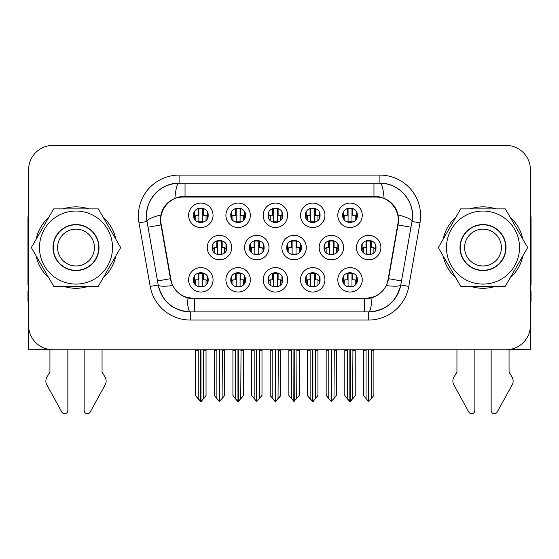 <?xml version="1.0" encoding="UTF-8"?>
<svg xmlns="http://www.w3.org/2000/svg" width="559" height="559" viewBox="0 0 559 559"><rect width="100%" height="100%" fill="white"/><g stroke="black" fill="none" stroke-linecap="round" stroke-linejoin="round"><path stroke-width="0.84" d="M28.684 327.329L28.684 349.766L49.94 349.571M509.06 349.571L530.316 349.766L530.316 327.329M49.94 349.766L49.94 372.119L47.047 376.899A8.14 8.14 0 0 0 46.453 384.152L61.574 411.648A3.256 3.256 0 0 0 67.856 410.432L67.856 349.766L84.136 349.766L84.136 410.432A3.256 3.256 0 0 0 90.418 411.648L105.539 384.152A8.14 8.14 0 0 0 104.945 376.899L102.052 372.119L102.052 349.766M192.645 298.059L366.355 298.059A21.99 21.99 0 0 0 388.009 279.884L398.057 222.88A21.99 21.99 0 0 0 376.41 197.075L182.59 197.075A21.99 21.99 0 0 0 160.943 222.88L170.991 279.884A21.99 21.99 0 0 0 192.645 298.059L192.645 298.799M380.889 247.567A12.214 12.214 0 0 1 368.667 259.781A12.214 12.214 0 0 1 356.453 247.567A12.214 12.214 0 0 1 368.667 235.353A12.214 12.214 0 0 1 380.889 247.567M362.239 279.814A12.214 12.214 0 0 1 350.025 292.029A12.214 12.214 0 0 1 337.804 279.814A12.214 12.214 0 0 1 350.025 267.6A12.214 12.214 0 0 1 362.239 279.814M362.239 215.32A12.214 12.214 0 0 1 350.025 227.534A12.214 12.214 0 0 1 337.804 215.32A12.214 12.214 0 0 1 350.025 203.106A12.214 12.214 0 0 1 362.239 215.32M343.589 247.567A12.214 12.214 0 0 1 331.375 259.781A12.214 12.214 0 0 1 319.161 247.567A12.214 12.214 0 0 1 331.375 235.353A12.214 12.214 0 0 1 343.589 247.567M324.94 279.814A12.214 12.214 0 0 1 312.726 292.029A12.214 12.214 0 0 1 300.511 279.814A12.214 12.214 0 0 1 312.726 267.6A12.214 12.214 0 0 1 324.94 279.814M324.94 215.32A12.214 12.214 0 0 1 312.726 227.534A12.214 12.214 0 0 1 300.511 215.32A12.214 12.214 0 0 1 312.726 203.106A12.214 12.214 0 0 1 324.94 215.32M306.29 247.567A12.214 12.214 0 0 1 294.076 259.781A12.214 12.214 0 0 1 281.862 247.567A12.214 12.214 0 0 1 294.076 235.353A12.214 12.214 0 0 1 306.29 247.567M287.647 279.814A12.214 12.214 0 0 1 275.426 292.029A12.214 12.214 0 0 1 263.212 279.814A12.214 12.214 0 0 1 275.426 267.6A12.214 12.214 0 0 1 287.647 279.814M287.647 215.32A12.214 12.214 0 0 1 275.426 227.534A12.214 12.214 0 0 1 263.212 215.32A12.214 12.214 0 0 1 275.426 203.106A12.214 12.214 0 0 1 287.647 215.32M268.998 247.567A12.214 12.214 0 0 1 256.777 259.781A12.214 12.214 0 0 1 244.562 247.567A12.214 12.214 0 0 1 256.777 235.353A12.214 12.214 0 0 1 268.998 247.567M250.348 279.814A12.214 12.214 0 0 1 238.134 292.029A12.214 12.214 0 0 1 225.913 279.814A12.214 12.214 0 0 1 238.134 267.6A12.214 12.214 0 0 1 250.348 279.814M250.348 215.32A12.214 12.214 0 0 1 238.134 227.534A12.214 12.214 0 0 1 225.913 215.32A12.214 12.214 0 0 1 238.134 203.106A12.214 12.214 0 0 1 250.348 215.32M231.699 247.567A12.214 12.214 0 0 1 219.484 259.781A12.214 12.214 0 0 1 207.27 247.567A12.214 12.214 0 0 1 219.484 235.353A12.214 12.214 0 0 1 231.699 247.567M213.049 279.814A12.214 12.214 0 0 1 200.835 292.029A12.214 12.214 0 0 1 188.621 279.814A12.214 12.214 0 0 1 200.835 267.6A12.214 12.214 0 0 1 213.049 279.814M213.049 215.32A12.214 12.214 0 0 1 200.835 227.534A12.214 12.214 0 0 1 188.621 215.32A12.214 12.214 0 0 1 200.835 203.106A12.214 12.214 0 0 1 213.049 215.32M361.338 247.567C360.855 238.085 376.528 238.183 375.997 247.567C376.486 257.049 360.807 256.944 361.338 247.567M268.096 215.32C267.607 205.838 283.287 205.936 282.756 215.32C283.245 224.802 267.565 224.697 268.096 215.32M268.096 279.814C267.607 270.332 283.287 270.43 282.756 279.814C283.245 289.296 267.565 289.199 268.096 279.814M286.746 247.567C286.257 238.085 301.937 238.183 301.406 247.567C301.895 257.049 286.215 256.944 286.746 247.567M230.804 215.32C230.315 205.838 245.995 205.936 245.464 215.32C245.953 224.802 230.273 224.697 230.804 215.32M230.804 279.814C230.315 270.332 245.995 270.43 245.464 279.814C245.953 289.296 230.273 289.199 230.804 279.814M249.454 247.567C248.965 238.085 264.638 238.183 264.107 247.567C264.596 257.049 248.923 256.944 249.454 247.567M193.505 215.32C193.016 205.838 208.696 205.936 208.165 215.32C208.654 224.802 192.974 224.697 193.505 215.32M193.505 279.814C193.016 270.332 208.696 270.43 208.165 279.814C208.654 289.296 192.974 289.199 193.505 279.814M212.154 247.567C211.665 238.085 227.345 238.183 226.814 247.567C227.303 257.049 211.623 256.944 212.154 247.567M305.396 215.32C304.907 205.838 320.587 205.936 320.055 215.32C320.545 224.802 304.865 224.697 305.396 215.32M305.396 279.814C304.907 270.332 320.587 270.43 320.055 279.814C320.545 289.296 304.865 289.199 305.396 279.814M324.045 247.567C323.556 238.085 339.236 238.183 338.705 247.567C339.194 257.049 323.514 256.944 324.045 247.567M342.695 215.32C342.206 205.838 357.879 205.936 357.355 215.32C357.837 224.802 342.164 224.697 342.695 215.32M342.695 279.814C342.206 270.332 357.879 270.43 357.355 279.814C357.837 289.296 342.164 289.199 342.695 279.814M530.4 291.539L531.05 291.539L531.05 301.315L530.4 301.315M491.144 349.766L491.144 410.432A3.256 3.256 0 0 0 497.426 411.648L512.547 384.152A8.14 8.14 0 0 0 511.953 376.899L509.06 372.119L509.06 349.766M474.864 349.766L474.864 410.432A3.256 3.256 0 0 1 468.582 411.648L453.461 384.152A8.14 8.14 0 0 1 454.055 376.899L456.948 372.119L456.948 349.766M530.4 284.985A16.288 16.288 0 0 1 531.05 285.027L531.05 218.248A16.288 16.288 0 0 0 530.4 213.692M495.721 208.884A40.716 40.716 0 0 0 470.287 208.884M455.864 217.213A40.716 40.716 0 0 0 443.147 239.238M443.147 255.896A40.716 40.716 0 0 0 455.864 277.921M470.287 286.25A40.716 40.716 0 0 0 495.721 286.25M510.143 277.921A40.716 40.716 0 0 0 522.861 255.896M522.861 239.238A40.716 40.716 0 0 0 510.143 217.213M28.6 301.315L27.95 301.315L27.95 291.539L28.6 291.539M28.6 284.985A16.288 16.288 0 0 0 27.95 285.027L27.95 218.248A16.288 16.288 0 0 1 28.6 213.692M88.713 208.884A40.716 40.716 0 0 0 63.279 208.884M48.857 217.213A40.716 40.716 0 0 0 36.139 239.238M36.139 255.896A40.716 40.716 0 0 0 48.857 277.921M63.279 286.25A40.716 40.716 0 0 0 88.713 286.25M103.135 277.921A40.716 40.716 0 0 0 115.853 255.896M115.853 239.238A40.716 40.716 0 0 0 103.135 217.213M194.322 276.46L194.322 283.175M207.347 283.175L207.347 276.453M197.474 273.302L204.189 273.302M194.322 280.96L195.706 279.814L198.878 279.814L198.878 286.879M198.878 273.302L198.878 279.814M195.622 395.423L198.228 398.853L195.622 395.751L195.622 350.172L198.228 350.172L197.928 349.766M203.742 349.766L203.441 398.525L201.1 401.313L200.569 401.313L198.228 398.525L198.228 350.172M202.791 273.302L202.791 286.879M198.228 398.853L200.569 401.641L201.1 401.641L206.047 395.423L206.047 349.766M200.995 401.641L200.995 349.766M206.047 279.821L206.047 284.964M203.441 350.172L206.047 350.172L206.047 395.751L203.441 398.853M202.791 279.814L205.964 279.814L207.347 280.96M195.622 349.766L195.622 350.172M195.622 279.821L195.622 284.964M200.674 401.641L200.674 349.766M231.615 276.46L231.615 283.175M244.646 283.175L244.646 276.453M234.773 273.302L241.488 273.302M231.615 280.96L233.005 279.814L236.177 279.814L236.177 286.879M236.177 273.302L236.177 279.814M232.921 395.423L235.528 398.853L232.921 395.751L232.921 350.172L235.528 350.172L235.227 349.766M241.041 349.766L240.74 398.525L238.4 401.313L237.861 401.313L235.528 398.525L235.528 350.172M240.084 273.302L240.084 286.879M235.528 398.853L237.861 401.641L238.4 401.641L243.347 395.423L243.347 349.766M238.295 401.641L238.295 349.766M243.347 279.821L243.347 284.964M240.74 350.172L243.347 350.172L243.347 395.751L240.74 398.853M240.084 279.814L243.256 279.814L244.646 280.96M232.921 349.766L232.921 350.172M232.921 279.821L232.921 284.964M237.966 401.641L237.966 349.766M268.914 276.46L268.914 283.175M281.946 283.175L281.946 276.453M272.072 273.302L278.787 273.302M268.914 280.96L270.304 279.814L273.477 279.814L273.477 286.879M273.477 273.302L273.477 279.814M270.214 395.423L272.82 398.853L270.214 395.751L270.214 350.172L272.82 350.172L272.519 349.766M278.333 349.766L278.033 398.525L275.699 401.313L275.161 401.313L272.82 398.525L272.82 350.172M277.383 273.302L277.383 286.879M272.82 398.853L275.161 401.641L275.699 401.641L280.639 395.423L280.639 349.766M275.594 401.641L275.594 349.766M280.639 279.821L280.639 284.964M278.033 350.172L280.639 350.172L280.639 395.751L278.033 398.853M277.383 279.814L280.555 279.814L281.946 280.96M270.214 349.766L270.214 350.172M270.214 279.821L270.214 284.964M275.266 401.641L275.266 349.766M306.213 276.46L306.213 283.175M319.238 283.175L319.238 276.453M309.365 273.302L316.08 273.302M306.213 280.96L307.597 279.814L310.769 279.814L310.769 286.879M310.769 273.302L310.769 279.814M307.513 395.423L310.119 398.853L307.513 395.751L307.513 350.172L310.119 350.172L309.819 349.766M315.632 349.766L315.332 398.525L312.991 401.313L312.46 401.313L310.119 398.525L310.119 350.172M314.682 273.302L314.682 286.879M310.119 398.853L312.46 401.641L312.991 401.641L317.938 395.423L317.938 349.766M312.886 401.641L312.886 349.766M317.938 279.821L317.938 284.964M315.332 350.172L317.938 350.172L317.938 395.751L315.332 398.853M314.682 279.814L317.854 279.814L319.238 280.96M307.513 349.766L307.513 350.172M307.513 279.821L307.513 284.964M312.565 401.641L312.565 349.766M343.505 276.46L343.505 283.175M356.537 283.175L356.537 276.453M346.664 273.302L353.379 273.302M343.505 280.96L344.896 279.814L348.068 279.814L348.068 286.879M348.068 273.302L348.068 279.814M344.812 395.423L347.418 398.853L344.812 395.751L344.812 350.172L347.418 350.172L347.111 349.766M352.932 349.766L352.631 398.525L350.29 401.313L349.752 401.313L347.418 398.525L347.418 350.172M351.974 273.302L351.974 286.879M347.418 398.853L349.752 401.641L350.29 401.641L355.231 395.423L355.231 349.766M350.186 401.641L350.186 349.766M355.231 279.821L355.231 284.964M352.631 350.172L355.231 350.172L355.231 395.751L352.631 398.853M351.974 279.814L355.147 279.814L356.537 280.96M344.812 349.766L344.812 350.172M344.812 279.821L344.812 284.964M349.857 401.641L349.857 349.766M212.965 244.206L212.965 250.928M225.997 250.921L225.997 244.206M216.123 241.055L222.838 241.055M212.965 248.713L214.356 247.567L217.528 247.567L217.528 254.631M217.528 241.055L217.528 247.567M216.578 349.766L216.878 350.172L214.272 350.172L214.272 395.423L219.219 401.313L219.324 349.766M222.391 349.766L222.091 398.525L219.324 401.313M221.441 241.055L221.441 254.631M222.091 398.525L224.697 395.423L224.697 349.766M219.645 401.313L219.645 349.766M224.697 247.567L224.697 252.717M222.091 350.172L224.697 350.172M221.441 247.567L224.613 247.567L225.997 248.713M214.272 349.766L214.272 350.172M214.272 247.567L214.272 252.717M216.878 350.172L216.878 398.525M250.264 244.206L250.264 250.928M263.296 250.921L263.296 244.206M253.423 241.055L260.138 241.055M250.264 248.713L251.655 247.567L254.827 247.567L254.827 254.631M254.827 241.055L254.827 247.567M253.87 349.766L254.177 350.172L251.571 350.172L251.571 395.423L256.511 401.313L256.616 349.766M259.69 349.766L259.383 398.525L256.616 401.313M258.733 241.055L258.733 254.631M259.383 398.525L261.989 395.423L261.989 349.766M256.944 401.313L256.944 349.766M261.989 247.567L261.989 252.717M259.383 350.172L261.989 350.172M258.733 247.567L261.905 247.567L263.296 248.713M251.571 349.766L251.571 350.172M251.571 247.567L251.571 252.717M254.177 350.172L254.177 398.525M287.564 244.206L287.564 250.928M300.588 250.921L300.588 244.206M290.722 241.055L297.437 241.055M287.564 248.713L288.947 247.567L292.119 247.567L292.119 254.631M292.119 241.055L292.119 247.567M291.169 349.766L291.47 350.172L288.863 350.172L288.863 395.423L293.81 401.313L293.915 349.766M296.983 349.766L296.682 398.525L293.915 401.313M296.032 241.055L296.032 254.631M296.682 398.525L299.289 395.423L299.289 349.766M294.237 401.313L294.237 349.766M299.289 247.567L299.289 252.717M296.682 350.172L299.289 350.172M296.032 247.567L299.205 247.567L300.588 248.713M288.863 349.766L288.863 350.172M288.863 247.567L288.863 252.717M291.47 350.172L291.47 398.525M324.856 244.206L324.856 250.928M337.888 250.921L337.888 244.206M328.014 241.055L334.729 241.055M324.856 248.713L326.246 247.567L329.419 247.567L329.419 254.631M329.419 241.055L329.419 247.567M328.468 349.766L328.769 350.172L326.163 350.172L326.163 395.423L331.103 401.313L331.207 349.766M334.282 349.766L333.982 398.525L331.207 401.313M333.325 241.055L333.325 254.631M333.982 398.525L336.588 395.423L336.588 349.766M331.536 401.313L331.536 349.766M336.588 247.567L336.588 252.717M333.982 350.172L336.588 350.172M333.325 247.567L336.497 247.567L337.888 248.713M326.163 349.766L326.163 350.172M326.163 247.567L326.163 252.717M328.769 350.172L328.769 398.525M362.155 244.206L362.155 250.928M375.187 250.921L375.187 244.206M365.313 241.055L372.028 241.055M362.155 248.713L363.546 247.567L366.718 247.567L366.718 254.631M366.718 241.055L366.718 247.567M365.761 349.766L366.061 350.172L363.462 350.172L363.462 395.423L368.402 401.313L368.507 349.766M371.581 349.766L371.274 398.525L368.507 401.313M370.624 241.055L370.624 254.631M371.274 398.525L373.88 395.423L373.88 349.766M368.835 401.313L368.835 349.766M373.88 247.567L373.88 252.717M371.274 350.172L373.88 350.172M370.624 247.567L373.796 247.567L375.187 248.713M363.462 349.766L363.462 350.172M363.462 247.567L363.462 252.717M366.061 350.172L366.061 398.525M194.322 211.959L194.322 218.674M207.347 218.674L207.347 211.959M197.474 208.807L204.189 208.807M194.322 215.32L198.878 215.32L198.878 222.384M198.878 208.807L198.878 215.32M202.791 208.807L202.791 222.384M206.047 215.32L206.047 220.47M202.791 215.32L207.347 215.32M195.622 215.32L195.622 220.47M231.615 211.959L231.615 218.674M244.646 218.674L244.646 211.959M234.773 208.807L241.488 208.807M231.615 215.32L236.177 215.32L236.177 222.384M236.177 208.807L236.177 215.32M240.084 208.807L240.084 222.384M243.347 215.32L243.347 220.47M240.084 215.32L244.646 215.32M232.921 215.32L232.921 220.47M268.914 211.959L268.914 218.674M281.946 218.674L281.946 211.959M272.072 208.807L278.787 208.807M268.914 215.32L273.477 215.32L273.477 222.384M273.477 208.807L273.477 215.32M277.383 208.807L277.383 222.384M280.639 215.32L280.639 220.47M277.383 215.32L281.946 215.32M270.214 215.32L270.214 220.47M306.213 211.959L306.213 218.674M319.238 218.674L319.238 211.959M309.365 208.807L316.08 208.807M306.213 215.32L310.769 215.32L310.769 222.384M310.769 208.807L310.769 215.32M314.682 208.807L314.682 222.384M317.938 215.32L317.938 220.47M314.682 215.32L319.238 215.32M307.513 215.32L307.513 220.47M343.505 211.959L343.505 218.674M356.537 218.674L356.537 211.959M346.664 208.807L353.379 208.807M343.505 215.32L348.068 215.32L348.068 222.384M348.068 208.807L348.068 215.32M351.974 208.807L351.974 222.384M355.231 215.32L355.231 220.47M351.974 215.32L356.537 215.32M344.812 215.32L344.812 220.47M364.489 311.901L364.489 298.869A24.428 24.428 0 0 0 372.014 297.681A24.428 3.64 90 0 1 368.709 311.901A32.576 32.576 0 0 0 400.789 284.985A24.428 3.473 10 0 1 386.206 285.621A24.428 24.428 0 0 0 388.547 278.682L398.022 224.935A24.428 24.428 0 0 0 373.964 196.265L185.036 196.265A24.428 24.428 0 0 0 160.978 224.935L170.453 278.682A24.428 24.428 0 0 0 194.511 298.869L364.489 298.869A24.428 24.428 0 0 0 388.547 278.682L401.495 280.967L411.99 221.462A32.576 32.576 0 0 0 379.91 183.233L179.09 183.233C159.664 182.479 142.908 202.512 147.01 221.462L158.211 284.985C162.41 301.685 173.108 310.664 190.291 311.901L368.709 311.901C385.899 310.657 396.59 301.685 400.789 284.985L401.495 280.967M384.103 198.466A24.428 24.428 0 0 0 373.964 196.265L373.964 183.233L379.91 183.233C399.426 182.583 416.015 202.358 411.99 221.462C416.099 202.498 399.322 182.479 379.91 183.233A24.428 4.528 -90 0 1 384.103 198.466M160.622 219.855A24.428 24.428 0 0 0 160.978 224.935L148.03 227.22L147.01 221.462C143.991 201.198 157.883 183.806 179.09 183.233A32.576 32.576 0 0 0 174.667 183.534A32.576 32.576 0 0 1 179.09 183.233L180.424 183.233M161.006 214.88A24.428 4.402 170 0 0 147.01 221.462A32.576 32.576 0 0 1 173.793 183.666A32.576 32.576 0 0 0 147.01 221.462L138.995 222.88A40.716 40.716 0 0 1 179.09 175.093A40.716 40.716 0 0 0 138.995 222.88L150.196 286.397A40.716 40.716 0 0 0 190.291 320.041L368.709 320.041A40.716 40.716 0 0 0 408.804 286.397L420.005 222.88A40.716 40.716 0 0 0 379.91 175.093L179.09 175.093L179.09 183.233A24.428 4.528 -90 0 0 174.897 198.466A24.428 24.428 0 0 0 174.876 198.48M186.986 297.681A24.428 24.428 0 0 0 194.511 298.869L194.511 311.901L190.291 311.901A24.428 3.64 90 0 1 186.986 297.681M157.505 280.967L170.453 278.682A24.428 24.428 0 0 0 172.794 285.621A24.428 3.473 170 0 1 158.211 284.985A32.576 32.576 0 0 0 190.291 311.901A32.576 32.576 0 0 1 158.211 284.985L158.211 284.985C162.515 302.489 173.129 310.685 190.291 311.901L190.291 320.041A40.716 40.716 0 0 1 150.196 286.397L158.211 284.985M505.965 349.766A24.428 24.428 0 0 0 530.4 325.338L530.4 169.796A24.428 24.428 0 0 0 505.965 145.368L53.035 145.368A24.428 24.428 0 0 0 28.6 169.796L28.6 325.338A24.428 24.428 0 0 0 53.035 349.766L505.965 349.766M400.789 284.985C395.975 302.342 385.284 311.314 368.709 311.901L368.709 320.041A40.716 40.716 0 0 0 408.804 286.397L400.789 284.985L401.013 283.706M411.759 222.748L411.99 221.462A24.428 4.402 10 0 0 397.994 214.88M438.34 247.567L460.672 208.884L505.336 208.884L527.668 247.567L505.336 286.25L460.672 286.25L438.34 247.567M506.014 247.567A23.01 23.01 0 0 0 483.004 224.557A23.01 23.01 0 0 0 459.994 247.567A23.01 23.01 0 0 0 483.004 270.577A23.01 23.01 0 0 0 506.014 247.567M501.416 247.567A18.412 18.412 0 0 0 483.004 229.155A18.412 18.412 0 0 0 464.592 247.567A18.412 18.412 0 0 0 483.004 265.979A18.412 18.412 0 0 0 501.416 247.567M460.253 247.567A22.751 22.751 0 0 1 483.004 224.816A22.751 22.751 0 0 1 505.755 247.567A22.751 22.751 0 0 1 483.004 270.318A22.751 22.751 0 0 1 460.253 247.567M31.332 247.567L53.664 208.884L98.328 208.884L120.66 247.567L98.328 286.25L53.664 286.25L31.332 247.567M99.006 247.567A23.01 23.01 0 0 0 75.996 224.557A23.01 23.01 0 0 0 52.986 247.567A23.01 23.01 0 0 0 75.996 270.577A23.01 23.01 0 0 0 99.006 247.567M94.408 247.567A18.412 18.412 0 0 0 75.996 229.155A18.412 18.412 0 0 0 57.584 247.567A18.412 18.412 0 0 0 75.996 265.979A18.412 18.412 0 0 0 94.408 247.567M53.245 247.567A22.751 22.751 0 0 1 75.996 224.816A22.751 22.751 0 0 1 98.747 247.567A22.751 22.751 0 0 1 75.996 270.318A22.751 22.751 0 0 1 53.245 247.567M182.59 196.384L182.59 197.075M376.41 196.384L376.41 197.075M366.355 298.799L366.355 298.059M198.152 273.302L198.152 279.814M204.196 286.327L197.474 286.327M203.518 273.302L203.518 279.814M235.451 273.302L235.451 279.814M241.488 286.327L234.773 286.327M240.81 273.302L240.81 279.814M272.75 273.302L272.75 279.814M278.787 286.327L272.072 286.327M278.109 273.302L278.109 279.814M310.042 273.302L310.042 279.814M316.08 286.327L309.365 286.327M315.409 273.302L315.409 279.814M347.342 273.302L347.342 279.814M353.379 286.327L346.664 286.327M352.701 273.302L352.701 279.814M216.801 241.055L216.801 247.567M222.838 254.079L216.123 254.079M222.168 241.055L222.168 247.567M254.1 241.055L254.1 247.567M260.138 254.079L253.423 254.079M259.46 241.055L259.46 247.567M291.393 241.055L291.393 247.567M297.437 254.079L290.722 254.079M296.759 241.055L296.759 247.567M328.692 241.055L328.692 247.567M334.729 254.079L328.014 254.079M334.051 241.055L334.051 247.567M365.991 241.055L365.991 247.567M372.028 254.079L365.313 254.079M371.351 241.055L371.351 247.567M198.152 208.807L198.152 215.32M204.196 221.832L197.474 221.832M203.518 208.807L203.518 215.32M235.451 208.807L235.451 215.32M241.488 221.832L234.773 221.832M240.81 208.807L240.81 215.32M272.75 208.807L272.75 215.32M278.787 221.832L272.072 221.832M278.109 208.807L278.109 215.32M310.042 208.807L310.042 215.32M316.08 221.832L309.365 221.832M315.409 208.807L315.409 215.32M347.342 208.807L347.342 215.32M353.379 221.832L346.664 221.832M352.701 208.807L352.701 215.32M398.022 224.935L410.97 227.22M411.99 221.462L420.005 222.88A40.716 40.716 0 0 0 379.91 175.093L379.91 183.233M185.036 196.265L185.036 183.233M519.528 247.567A36.524 36.524 0 0 0 483.004 211.043A36.524 36.524 0 0 0 446.48 247.567A36.524 36.524 0 0 0 483.004 284.091A36.524 36.524 0 0 0 519.528 247.567M112.52 247.567A36.524 36.524 0 0 0 75.996 211.043A36.524 36.524 0 0 0 39.472 247.567A36.524 36.524 0 0 0 75.996 284.091A36.524 36.524 0 0 0 112.52 247.567"/></g></svg>
